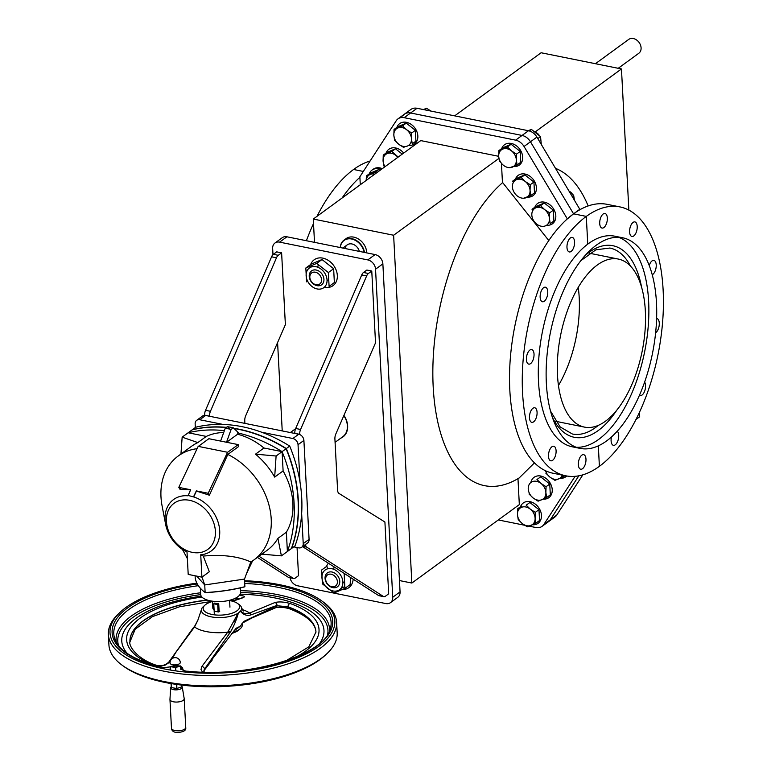 <?xml version="1.0" encoding="UTF-8"?>
<svg xmlns="http://www.w3.org/2000/svg" width="771" height="771" viewBox="0 0 771 771"><rect width="100%" height="100%" fill="white"/><g stroke="black" fill="none" stroke-linecap="round" stroke-linejoin="round"><path stroke-width="1.16" d="M578.24 287.361A85.716 41.557 -78.6 0 1 558.455 385.481M557.491 375.149A85.716 41.557 -78.6 0 1 618.352 259.066A85.716 41.557 -78.6 0 1 642.156 351.297A85.716 41.557 -78.6 0 1 584.485 427.115A85.716 41.557 -78.6 0 1 557.491 375.149M546.36 383.274A107.429 52.081 -78.6 0 1 622.65 237.776A107.429 52.081 -78.6 0 1 652.478 353.378A107.429 52.081 -78.6 0 1 580.187 448.404A107.429 52.081 -78.6 0 1 546.36 383.274M580.187 448.404L572.352 446.823A107.429 52.081 -78.6 0 1 538.524 381.693A107.429 52.081 -78.6 0 1 614.805 236.196L622.65 237.776M618.66 237.295A107.429 52.081 -78.6 0 1 644.633 351.798A107.429 52.081 -78.6 0 1 576.332 447.296M272.982 254.632L272.655 248.474A8.568 6.621 53.9 0 1 274.958 243.029A8.568 6.621 53.9 0 1 279.603 242.142L367.786 259.914A8.568 6.621 53.9 0 1 375.544 269.204L392.738 597.236A8.568 6.621 53.9 0 1 390.444 602.671A8.568 6.621 53.9 0 1 385.799 603.558L297.606 585.787A8.568 6.621 53.9 0 1 290.012 577.758M390.444 602.671L397.759 597.332A8.568 6.621 -126.1 0 0 400.062 591.887L382.869 263.865A8.568 6.621 -126.1 0 0 375.111 254.575L286.918 236.793A8.568 6.621 -126.1 0 0 282.273 237.68L274.958 243.029M282.225 430.912L277.589 342.555M343.924 415.396A17.425 13.473 53.9 0 1 340.84 438.13M281.617 252.849L276.712 251.866L273.348 254.324A5.715 2.766 101.4 0 0 271.585 256.791L205.539 410.307A5.715 2.766 101.4 0 0 204.652 415.174L209.548 416.167A5.715 2.766 -78.6 0 1 210.435 411.3L276.481 257.784A5.715 2.766 -78.6 0 1 278.244 255.307L281.617 252.849L285.376 324.678L245.66 415.858A5.715 2.766 101.4 0 0 244.754 420.764L244.899 423.385M297.057 547.545L298.531 575.667L295.168 578.125A5.715 2.766 -78.6 0 1 293.761 578.52A5.715 2.766 -78.6 0 1 293.279 578.317L258.979 556.248M257.408 557.394L288.383 577.334A5.715 2.766 101.4 0 0 288.865 577.527L293.761 578.52M371.767 271.026L366.861 270.033L363.498 272.491A5.715 2.766 101.4 0 0 361.724 274.968L295.688 428.483A5.715 2.766 101.4 0 0 294.801 433.35L299.697 434.333A5.715 2.766 -78.6 0 1 300.584 429.466L366.63 275.951A5.715 2.766 -78.6 0 1 368.393 273.483L371.767 271.026L375.525 342.844L335.809 434.034A5.715 2.766 101.4 0 0 334.903 438.94L337.592 490.115A5.715 2.766 101.4 0 0 338.922 493.392L384.912 522.015L388.68 593.843L385.317 596.291A5.715 2.766 -78.6 0 1 383.91 596.687A5.715 2.766 -78.6 0 1 383.428 596.494L306.752 547.14A5.715 2.766 -78.6 0 1 305.499 544.49M302.579 546.62L378.522 595.501A5.715 2.766 101.4 0 0 379.014 595.704L383.91 596.687M301.654 513.592L303.225 543.632A5.715 4.414 53.9 0 1 301.692 547.265A5.715 4.414 53.9 0 1 298.599 547.853L293.732 546.87M195.342 427.519L195.15 423.973A5.715 4.414 53.9 0 1 196.682 420.34L202.542 416.061A5.715 4.414 53.9 0 1 205.635 415.473L298.724 434.237A5.715 4.414 53.9 0 1 303.899 440.434L309.084 539.363A5.715 4.414 53.9 0 1 307.552 542.986L301.692 547.265M196.682 420.34A5.715 4.414 53.9 0 1 199.776 419.752L223.098 424.445M261.658 432.223L292.864 438.516A5.715 4.414 53.9 0 1 298.04 444.703L299.996 482.02M343.818 415.636A17.145 13.252 53.9 0 1 342.806 436.694L335.086 442.332M652.227 274.755A7.431 3.604 101.4 0 0 656.15 267.113A7.431 3.604 101.4 0 0 653.885 260.376A7.431 3.604 101.4 0 0 652.064 260.887A7.431 3.604 101.4 0 0 649.24 265.542M655.62 332.783A7.431 3.604 101.4 0 0 659.234 325.005A7.431 3.604 101.4 0 0 656.94 318.587A7.431 3.604 101.4 0 0 656.603 318.558M639.496 395.157A7.431 3.604 101.4 0 0 640.267 395.523A7.431 3.604 101.4 0 0 644.835 390.608A7.431 3.604 101.4 0 0 644.633 382.05M611.451 436.984A7.431 3.604 101.4 0 0 613.437 445.33A7.431 3.604 101.4 0 0 618.217 439.701A7.431 3.604 101.4 0 0 617.243 431.191M603.163 214.01A7.431 3.604 101.4 0 0 599.742 221.846A7.431 3.604 101.4 0 0 602.055 228.062A7.431 3.604 101.4 0 0 607.056 221.489A7.431 3.604 101.4 0 0 604.994 213.5A7.431 3.604 101.4 0 0 603.163 214.01M633.049 222.424A7.431 3.604 101.4 0 0 629.628 230.25A7.431 3.604 101.4 0 0 631.941 236.475A7.431 3.604 101.4 0 0 636.933 229.903A7.431 3.604 101.4 0 0 634.87 221.903A7.431 3.604 101.4 0 0 633.049 222.424M619.942 206.917A137.142 66.489 101.4 0 0 586.297 216.4L573.557 213.827L567.138 219.06A137.142 66.489 -78.6 0 0 509.901 364.567A137.142 66.489 -78.6 0 0 553.009 473.23L565.741 475.803A137.142 66.489 -78.6 0 0 599.395 466.32L598.325 445.85L599.395 466.32A137.142 66.489 101.4 0 0 662.636 321.7A137.142 66.489 101.4 0 0 619.942 206.917L607.201 204.354A137.142 66.489 101.4 0 0 580.023 209.654A137.142 66.489 101.4 0 0 573.557 213.827L530.477 141.777A11.43 8.838 -126.1 0 0 522.054 135.445L410.615 112.98A11.43 8.838 -126.1 0 0 404.418 114.166L410.866 109.463A11.43 8.838 53.9 0 1 417.053 108.277L410.615 112.98A11.43 8.838 -126.1 0 0 404.418 114.166A11.43 8.838 -126.1 0 0 402.674 116.016M565.741 475.803A137.142 66.489 -78.6 0 1 523.056 361.021A137.142 66.489 -78.6 0 1 586.297 216.4L573.557 213.827L530.477 141.777A11.43 8.838 -126.1 0 0 522.054 135.445L528.492 130.742L417.053 108.277M528.492 130.742A11.43 8.838 53.9 0 1 536.924 137.074L524.039 146.48L567.119 218.53M580.023 209.654L536.924 137.074M556.729 515.095A11.43 8.838 53.9 0 1 554.985 516.946L548.547 521.649A11.43 8.838 -126.1 0 0 550.292 519.789L556.729 515.095L582.857 474.83M542.1 526.342L548.547 521.649A11.43 8.838 -126.1 0 0 550.292 519.789L578.828 475.813L550.292 519.789L543.844 524.492A11.43 8.838 53.9 0 1 542.1 526.342A11.43 8.838 53.9 0 1 535.912 527.528L529.128 526.159M567.138 219.06A137.142 66.489 -78.6 0 1 573.557 213.827L580.004 209.124M588.157 205.944A162.854 78.96 101.4 0 0 555.65 168.396M635.988 419.463L639.689 416.764L639.458 412.302M535.305 131.831L621.465 68.956L628.857 210.117M586.297 216.4L587.753 244.137L586.297 216.4M454.659 115.862L541.117 52.756L621.465 68.956M370.109 160.985A137.142 66.489 101.4 0 0 353.581 169.485L363.314 171.451L353.581 169.485A137.142 66.489 -78.6 0 0 316.977 216.352M529.86 350.082A7.431 3.604 -78.6 0 1 531.691 349.562A7.431 3.604 -78.6 0 1 533.754 357.561A7.431 3.604 -78.6 0 1 528.752 364.124A7.431 3.604 -78.6 0 1 526.439 357.908A7.431 3.604 -78.6 0 1 529.86 350.082M532.915 408.293A7.431 3.604 -78.6 0 1 534.737 407.782A7.431 3.604 -78.6 0 1 536.799 415.771A7.431 3.604 -78.6 0 1 531.807 422.344A7.431 3.604 -78.6 0 1 529.494 416.128A7.431 3.604 -78.6 0 1 532.915 408.293M551.93 446.766A7.431 3.604 -78.6 0 1 553.751 446.245A7.431 3.604 -78.6 0 1 555.814 454.244A7.431 3.604 -78.6 0 1 550.812 460.817A7.431 3.604 -78.6 0 1 548.509 454.591A7.431 3.604 -78.6 0 1 551.93 446.766M581.816 455.169A7.431 3.604 -78.6 0 1 583.637 454.659A7.431 3.604 -78.6 0 1 585.7 462.658A7.431 3.604 -78.6 0 1 580.698 469.221A7.431 3.604 -78.6 0 1 578.385 463.005A7.431 3.604 -78.6 0 1 581.816 455.169M570.424 237.911A7.431 3.604 -78.6 0 1 572.246 237.391A7.431 3.604 -78.6 0 1 574.308 245.39A7.431 3.604 -78.6 0 1 569.316 251.953A7.431 3.604 -78.6 0 1 567.003 245.737A7.431 3.604 -78.6 0 1 570.424 237.911M543.594 287.708A7.431 3.604 -78.6 0 1 545.415 287.197A7.431 3.604 -78.6 0 1 547.477 295.197A7.431 3.604 -78.6 0 1 542.485 301.76A7.431 3.604 -78.6 0 1 540.172 295.544A7.431 3.604 -78.6 0 1 543.594 287.708M360.288 184.732L359.874 176.761L396.236 120.719A11.43 8.838 53.9 0 1 397.981 118.869A11.43 8.838 53.9 0 1 404.168 117.684L410.615 112.98L522.054 135.445L515.606 140.149L404.168 117.684M498.692 156.311L420.754 140.601L313.277 219.051L393.624 235.242L411.859 583.049L399.465 580.553M548.788 240.533L502.441 182.313L501.439 163.269M515.606 140.149A11.43 8.838 53.9 0 1 524.039 146.48M575.108 476.314L543.844 524.492M498.885 158.421L393.624 235.242M534.467 462.86L517.996 479.099L519.326 504.61L411.859 583.049M519.182 477.924A162.854 78.96 -78.6 0 1 433.244 387.813A162.854 78.96 -78.6 0 1 502.653 182.582M524.675 525.263L498.317 519.953M342.025 198.07A137.142 66.489 -78.6 0 1 359.903 177.282M314.501 242.354L313.277 219.051M306.395 240.725A137.142 66.489 -78.6 0 1 313.518 223.513M329.082 572.082A8.568 6.621 -126.1 0 0 327.357 572.911A8.568 6.621 -126.1 0 0 327.058 583.734A8.568 6.621 -126.1 0 0 337.467 586.75A8.568 6.621 -126.1 0 0 338.43 576.959A8.568 6.621 -126.1 0 0 329.082 572.082M328.87 574.279A6.862 5.301 53.9 0 1 337.409 582.336A6.862 5.301 53.9 0 1 328.311 584.803A6.862 5.301 53.9 0 1 328.87 574.279M595.434 63.704L628.683 39.437A8.568 6.621 53.9 0 1 633.328 38.55A8.568 6.621 53.9 0 1 640.499 45.065A8.568 6.621 53.9 0 1 638.793 53.286L618.217 68.301M316.177 270.033A8.568 6.621 -126.1 0 0 311.532 270.92A8.568 6.621 -126.1 0 0 311.233 281.743A8.568 6.621 -126.1 0 0 321.642 284.769A8.568 6.621 -126.1 0 0 323.348 276.548A8.568 6.621 -126.1 0 0 316.177 270.033M315.378 272.23A6.862 5.301 53.9 0 1 320.958 282.629A6.862 5.301 53.9 0 1 310.78 280.577A6.862 5.301 53.9 0 1 315.378 272.23M340.339 247.568A14.003 10.823 53.9 0 1 351.643 239.01A14.003 10.823 53.9 0 1 364.095 252.358M345.071 248.522A8.568 6.621 53.9 0 1 351.904 243.954A8.568 6.621 53.9 0 1 359.363 251.404M364.519 252.435A14.283 11.045 -126.1 0 0 351.778 238.644A14.283 11.045 -126.1 0 0 344.039 240.118A14.283 11.045 -126.1 0 0 340.223 247.539M344.039 240.118L346.083 238.624A14.283 11.045 53.9 0 1 353.822 237.14A14.283 11.045 53.9 0 1 366.765 252.888M344.444 240.186A14.283 11.045 53.9 0 1 345.119 239.444M326.509 566.463A15.998 12.365 53.9 0 1 328.407 563.244M353.157 579.175A15.998 12.365 53.9 0 1 342.449 589.536M332.995 568.796A8.857 6.843 53.9 0 1 334.653 567.263M343.982 582.278A8.857 6.843 53.9 0 1 343.095 582.645M310.684 264.472A15.998 12.365 53.9 0 1 326.499 259.384A15.998 12.365 53.9 0 1 337.312 277.396A15.998 12.365 53.9 0 1 324.379 287.294A15.998 12.365 53.9 0 1 324.302 287.275M317.17 266.805A8.857 6.843 53.9 0 1 318.616 265.397M328.157 280.287A8.857 6.843 53.9 0 1 327.27 280.654M396.872 127.388A12.567 9.715 53.9 0 1 408.967 123.138A12.567 9.715 53.9 0 1 417.853 136.775A12.567 9.715 53.9 0 1 408.611 145.382M403.088 127.851A7.141 5.522 53.9 0 1 404.033 127.408M501.719 148.524A12.567 9.715 53.9 0 1 513.727 144.235A12.567 9.715 53.9 0 1 522.699 157.747A12.567 9.715 53.9 0 1 513.698 166.546M507.935 148.986A7.141 5.522 53.9 0 1 508.879 148.543M515.442 179.103A12.567 9.715 53.9 0 1 527.451 174.824A12.567 9.715 53.9 0 1 536.423 188.326A12.567 9.715 53.9 0 1 527.412 197.125M521.659 179.566A7.141 5.522 53.9 0 1 522.593 179.123M534.852 207.226A12.567 9.715 53.9 0 1 546.938 202.985A12.567 9.715 53.9 0 1 555.833 216.622A12.567 9.715 53.9 0 1 546.591 225.228M541.069 207.698A7.141 5.522 53.9 0 1 542.003 207.254M386.098 153.034A12.567 9.715 53.9 0 1 403.657 153.082M392.314 153.496A7.141 5.522 53.9 0 1 393.258 153.053M369.251 173.851A12.567 9.715 53.9 0 1 372.027 170.092A12.567 9.715 53.9 0 1 381.144 169.514M372.027 170.092L373.203 169.234A12.567 9.715 53.9 0 1 382.31 168.656M566.695 475.977A12.567 9.715 53.9 0 1 565.712 476.835A12.567 9.715 53.9 0 1 560.083 478.299M530.882 482.482A12.567 9.715 53.9 0 1 542.302 476.43A12.567 9.715 53.9 0 1 552.238 489.797A12.567 9.715 53.9 0 1 543.247 499.116M537.483 481.557A7.141 5.522 53.9 0 1 538.428 481.114M520.492 506.74A12.567 9.715 53.9 0 1 532.501 502.461A12.567 9.715 53.9 0 1 541.473 515.963A12.567 9.715 53.9 0 1 532.472 524.762M526.709 507.212A7.141 5.522 53.9 0 1 527.653 506.759M305.836 268.009L316.736 263.374L322.008 259.528L311.099 264.164L305.836 268.009L306.559 281.839L307.571 281.097M311.465 265.793L311.657 266.872M316.736 263.374L328.369 272.558L333.641 268.713L322.008 259.528M328.369 272.558L329.092 286.388L334.363 282.543L333.641 268.713M316.004 266.727A12.201 9.425 -126.1 0 0 307.822 281.569A12.201 9.425 -126.1 0 0 325.931 285.222A12.201 9.425 -126.1 0 0 316.004 266.727M323.936 279.324A8.568 6.621 -126.1 0 0 312.554 270.332A8.568 6.621 -126.1 0 0 313.267 283.863A8.568 6.621 -126.1 0 0 323.936 279.324M345.022 573.942L344.194 574.549L344.926 588.369L334.016 593.015L322.384 583.83L321.661 570L326.933 566.155L327.482 568.863M322.384 583.83L323.396 583.088M344.926 588.369L350.188 584.534L350.439 577.431M334.016 593.015L336.879 590.923M340.994 588.369L344.56 586.75M331.829 568.719A12.201 9.425 -126.1 0 0 323.647 583.56A12.201 9.425 -126.1 0 0 341.765 587.213A12.201 9.425 -126.1 0 0 331.829 568.719M339.76 581.315A8.568 6.621 -126.1 0 0 328.379 572.323A8.568 6.621 -126.1 0 0 329.092 585.854A8.568 6.621 -126.1 0 0 339.76 581.315M430.999 111.091L426.575 108.306L423.327 109.549M426.575 108.306L424.542 109.79M574.366 199.708L573.663 195.333L569.249 191.141M573.663 195.333L572.333 196.306M541.3 144.399L540.529 136.621L537.83 138.597M540.529 136.621L531.421 129.432L528.174 130.675M531.421 129.432L529.349 130.954M518.767 519.24L518.228 519.635L517.466 514.565L517.659 508.812L521.341 506.123L521.408 507.357M528.617 525.88L527.325 526.824L522.304 523.576L518.228 519.635M538.977 509.679L535.296 512.368L535.103 518.122A10.283 7.951 -126.1 0 0 530.275 509.12L526.188 505.178L529.879 502.49L538.977 509.679L539.546 520.502L535.864 523.191L527.325 526.824M535.633 522.169L534.004 522.863M535.296 512.368L530.275 509.12A10.283 7.951 -126.1 0 0 521.456 507.337A10.283 7.951 -126.1 0 0 517.466 514.565A10.283 7.951 -126.1 0 0 522.304 523.576A10.283 7.951 -126.1 0 0 531.123 525.35A10.283 7.951 -126.1 0 0 535.103 518.122L535.864 523.191M527.798 507.617A6.862 5.301 53.9 0 1 528.019 507.135M546.07 486.723L549.752 484.034L540.654 476.844L536.963 479.533L541.049 483.475L546.07 486.723L545.878 492.476L546.639 497.546L538.1 501.179L533.079 497.931L529.002 493.989L529.542 493.594M549.752 484.034L550.321 494.857L546.639 497.546M539.392 500.234L538.1 501.179M546.408 496.524L544.779 497.218M545.878 492.476A10.283 7.951 -126.1 0 0 541.049 483.475A10.283 7.951 -126.1 0 0 532.231 481.692A10.283 7.951 -126.1 0 0 528.241 488.92A10.283 7.951 -126.1 0 0 533.079 497.931A10.283 7.951 -126.1 0 0 541.897 499.704A10.283 7.951 -126.1 0 0 545.878 492.476M538.572 481.971A6.862 5.301 53.9 0 1 538.794 481.49M563.167 475.283L563.485 476.729L554.947 480.362L549.925 477.114L545.839 473.172L546.388 472.777M564.97 475.64L563.485 476.729M556.238 479.417L554.947 480.362M563.254 475.707L561.625 476.401M545.569 470.773A10.283 7.951 -126.1 0 0 549.925 477.114A10.283 7.951 -126.1 0 0 558.744 478.887A10.283 7.951 -126.1 0 0 562.252 475.1M540.548 205.664L544.239 202.975L535.7 206.609L532.019 209.298L540.548 205.664L544.634 209.606L549.656 212.854L549.463 218.607L550.215 223.677L553.906 220.988L553.337 210.165L549.656 212.854M544.239 202.975L553.337 210.165M549.463 218.607A10.283 7.951 -126.1 0 0 544.634 209.606A10.283 7.951 -126.1 0 0 535.816 207.833A10.283 7.951 -126.1 0 0 531.826 215.061A10.283 7.951 -126.1 0 0 536.664 224.062A10.283 7.951 -126.1 0 0 545.482 225.836A10.283 7.951 -126.1 0 0 549.463 218.607M542.158 208.103A6.862 5.301 53.9 0 1 542.379 207.621M569.711 191.507A6.862 5.301 53.9 0 1 572.101 193.656M521.138 177.542L524.829 174.853L516.291 178.486L512.609 181.175L521.138 177.542L525.224 181.484L530.246 184.732L530.053 190.485L530.805 195.555L523.567 198.243M524.829 174.853L533.927 182.043L530.246 184.732M533.927 182.043L534.496 192.866L530.805 195.555M530.583 194.533L528.954 195.227M530.053 190.485A10.283 7.951 -126.1 0 0 525.224 181.484A10.283 7.951 -126.1 0 0 516.397 179.701A10.283 7.951 -126.1 0 0 512.416 186.929A10.283 7.951 -126.1 0 0 517.254 195.94A10.283 7.951 -126.1 0 0 526.073 197.713A10.283 7.951 -126.1 0 0 530.053 190.485M522.748 179.98A6.862 5.301 53.9 0 1 522.969 179.498M499.993 161.014L499.454 161.409L498.692 156.349L498.885 150.596L507.414 146.962L511.501 150.894L516.522 154.142L516.329 159.905L517.09 164.965L509.843 167.664M507.414 146.962L511.106 144.264L502.567 147.897L498.885 150.596M511.106 144.264L520.203 151.453L516.522 154.142M520.203 151.453L520.772 162.276L517.09 164.965M516.859 163.944L515.23 164.637M516.329 159.905A10.283 7.951 -126.1 0 0 511.501 150.894A10.283 7.951 -126.1 0 0 502.682 149.121A10.283 7.951 -126.1 0 0 498.692 156.349A10.283 7.951 -126.1 0 0 503.53 165.351A10.283 7.951 -126.1 0 0 512.349 167.134A10.283 7.951 -126.1 0 0 516.329 159.905M509.024 149.391A6.862 5.301 53.9 0 1 509.245 148.909M536.577 132.795A6.862 5.301 53.9 0 1 538.968 134.944M366.186 180.424L366.418 175.923L374.957 172.29L375.901 173.34M374.957 172.29L378.638 169.601L370.109 173.234L366.418 175.923M378.638 169.601L379.785 170.507M374.812 174.14A10.283 7.951 -126.1 0 0 370.215 174.448A10.283 7.951 -126.1 0 0 366.244 180.385M384.372 165.534L383.833 165.929L383.071 160.86L383.264 155.106L391.793 151.473L398.202 157.062M391.793 151.473L395.484 148.784L386.946 152.417L383.264 155.106M395.484 148.784L402.24 154.113M384.71 166.912L383.833 165.929M397.836 157.332A10.283 7.951 -126.1 0 0 395.88 155.405A10.283 7.951 -126.1 0 0 387.061 153.631A10.283 7.951 -126.1 0 0 383.071 160.86A10.283 7.951 -126.1 0 0 385.028 166.681M393.403 153.911A6.862 5.301 53.9 0 1 393.624 153.429M395.147 139.888L394.607 140.283L393.846 135.214L394.039 129.461L402.568 125.827L406.654 129.759L411.675 133.017L411.483 138.77L412.244 143.83L415.926 141.141L415.367 130.318L411.675 133.017M402.568 125.827L406.259 123.129L397.72 126.762L394.039 129.461M406.259 123.129L415.367 130.318M404.997 146.529L403.705 147.463L398.684 144.216L394.607 140.283M411.483 138.77A10.283 7.951 -126.1 0 0 406.654 129.759A10.283 7.951 -126.1 0 0 397.836 127.986A10.283 7.951 -126.1 0 0 393.846 135.214A10.283 7.951 -126.1 0 0 398.684 144.216A10.283 7.951 -126.1 0 0 407.502 145.998A10.283 7.951 -126.1 0 0 411.483 138.77M404.177 128.265A6.862 5.301 53.9 0 1 404.399 127.784M166.777 524.665A28.575 22.089 -126.1 0 0 206.782 550.07A28.575 22.089 -126.1 0 0 199.178 504.273A28.575 22.089 -126.1 0 0 166.777 524.665M214.858 604.011L214.81 603.028A8.568 3.508 -3 0 0 218.723 603.818L219.147 611.702M201.742 492.524A60.003 46.376 53.9 0 1 201.53 491.946M233.796 428.271A142.857 110.426 53.9 0 1 286.311 448.558A142.857 110.426 53.9 0 1 291.611 548.422L295.004 545.945A142.857 110.426 -126.1 0 0 289.703 446.081A142.857 110.426 -126.1 0 0 195.757 427.221L192.364 429.698A142.857 110.426 53.9 0 1 226.433 427.356M190.543 489.739A142.857 110.426 -126.1 0 0 190.572 489.903L180.009 489.306L180.684 487.754M286.311 448.558L289.703 446.081M218.077 611.875L217.692 604.58L213.769 603.789L214.357 614.834M244.899 586.692L244.494 579.088L204.729 584.948L205.134 592.552A91.431 37.384 -3 0 0 244.899 586.692A91.431 37.384 -3 0 0 244.889 586.635A91.431 37.384 -3 0 0 244.889 586.577M195.13 576.747L195.13 576.698A91.431 37.384 -3 0 0 195.13 576.747A91.431 37.384 -3 0 0 205.134 592.552A91.2 37.297 177 0 0 205.288 592.658A91.2 37.297 177 0 0 244.677 586.847A91.2 37.297 177 0 0 244.667 586.75M202.002 577.093L204.729 584.948L196.75 576.12M203.265 556.074C222.655 554.359 238.499 556.334 250.797 561.982A64.282 49.691 -126.1 0 0 253.996 559.881A64.282 49.691 -126.1 0 0 269.281 506.258A64.282 49.691 -126.1 0 0 227.802 454.447L209.404 495.213L196.441 491.069L193.675 496.938A31.881 24.643 -126.1 0 1 219.513 528.569A31.881 24.643 -126.1 0 1 200.73 554.763L203.265 556.074L209.326 571.745L201.915 577.161L200.73 554.763M244.889 586.635L244.494 579.088L250.797 561.982M180.009 489.306L178.805 487.378L190.668 489.758L188.018 495.811A31.881 24.643 -126.1 0 0 165.592 524.222A31.881 24.643 -126.1 0 0 185.204 551.092A31.881 24.643 -126.1 0 0 187.016 552.007L188.201 574.405L201.915 577.161M274.669 477.095L276.105 456.008L282.09 451.642L263.952 447.999L255.5 454.167A64.282 49.691 53.9 0 1 274.669 477.095L283.111 470.927L282.09 451.642A142.857 110.426 53.9 0 1 287.39 551.496L291.371 548.595A142.857 110.426 -126.1 0 0 286.08 448.732A142.857 110.426 -126.1 0 0 234.056 428.522M263.952 447.999A64.282 49.691 -126.1 0 0 237.603 434.227L226.578 442.275M209.404 495.213L208.199 493.276L227.59 452.278L238.249 444.616L238.355 446.737L227.802 454.447M261.87 554.137L281.405 555.872L287.39 551.496L286.369 532.212L277.917 538.38A64.282 49.691 53.9 0 1 267.219 550.234L253.996 559.881M286.369 532.212A64.282 49.691 -126.1 0 0 283.111 470.927M263.74 554.33A142.857 110.426 53.9 0 1 261.629 554.31M197.097 448.683A64.282 49.691 -126.1 0 0 178.197 456.027A64.282 49.691 -126.1 0 0 162.083 505.853L165.592 524.222M223.706 432.521A64.282 49.691 -126.1 0 0 206.291 436.415L188.143 432.772L192.124 429.871A142.857 110.426 -126.1 0 1 226.202 427.519M178.197 456.027L191.42 446.38A64.282 49.691 53.9 0 1 197.839 442.583L206.291 436.415M183.45 488.313A64.282 49.691 -126.1 0 0 183.604 489.248M187.989 495.425L193.675 496.938M281.405 555.872L277.917 538.38M226.501 442.255L231.146 429.389L233.305 427.809L238.143 432.435L237.603 434.227M276.105 456.008L255.5 454.167M237.535 432.878A142.857 110.426 53.9 0 1 282.09 451.642L286.08 448.732M186.418 488.91A142.857 110.426 -126.1 0 0 186.486 489.412M227.59 452.278L198.195 446.37L178.805 487.378M238.249 444.616L208.854 438.709L198.32 446.399M193.656 496.563L196.326 490.896L208.199 493.276M220.622 441.079L225.267 428.204L227.426 426.633L230.086 429.177M224.602 441.87L222.52 441.455M231.146 429.389L225.267 428.204M197.839 442.583L182.158 437.147L188.143 432.772A142.857 110.426 53.9 0 1 224.38 430.652M233.305 427.809L227.426 426.633M182.158 437.147L180.944 454.023M240.369 587.888L240.6 592.292A19.998 8.182 177 0 1 230.674 599.992A19.998 8.182 177 0 1 210.377 600.84A19.998 8.182 177 0 1 200.662 594.412L200.325 588.177M171.268 686.672A5.802 2.371 -3 0 0 170.68 687.674L169.957 699.364A7.141 2.92 -3 0 0 169.957 699.499A7.141 2.92 -3 0 0 175.547 702.044A7.141 2.92 -3 0 0 183.488 700.135A7.141 2.92 -3 0 0 184.221 698.748A7.141 2.92 -3 0 0 184.202 698.603L182.255 687.067A5.802 2.371 -3 0 0 181.677 686.209M170.68 687.674A5.802 2.371 -3 0 0 175.084 689.852A5.802 2.371 -3 0 0 181.667 688.301A5.802 2.371 -3 0 0 182.255 687.067M171.837 683.713L171.297 683.771L171.509 687.645L176.742 688.474L176.53 684.6L175.933 684.349M170.989 683.569L171.461 687.616L171.239 683.607M176.81 684.475L176.819 688.464L181.677 686.922L181.58 685.091M181.619 685.091L181.667 686.73M180.838 669.7L180.636 665.922L175.711 667.493L175.894 670.905M175.807 670.895L175.624 667.493L170.314 666.655L170.497 670.066M170.449 670.057L170.083 668.004M180.424 665.932L180.877 669.671M172.887 664.766A5.146 2.101 -3 0 0 180.298 662.511A5.146 5.146 0 0 0 170.748 660.14A5.146 5.146 0 0 0 170.025 663.05A5.146 2.101 -3 0 0 172.887 664.766M244.041 621.503L243.144 622.65A1.715 1.455 56.8 0 0 243.453 622.505L251.78 618.043L275.623 607.75C278.861 606.883 283.314 607.163 288.98 608.589L288.98 608.589A2.573 1.677 109.7 0 1 288.046 606.999A93.146 38.087 177 0 1 315.965 632.085M169.755 608.184A99.999 40.892 -3 0 0 163.375 610.266M242.094 623.103L241.824 624.221L242.094 623.103M233.459 631.304L240.147 626.322L241.824 624.221M232.505 632.451A19.998 8.182 -3 0 0 240.407 628.567A19.998 8.182 -3 0 0 242.325 624.789L242.277 623.797M242.21 624.076A19.998 8.182 -3 0 0 242.007 623.517M236.254 619.354A19.998 8.182 -3 0 0 235.589 619.132M240.359 611.249L240.571 611.056C243.434 613.61 246.431 614.285 249.563 613.09L274.91 602.537A2.573 2.265 69.7 0 1 276.962 605.399L250.816 614.94C246.922 616.068 243.434 614.834 240.359 611.249L238.412 612.945C235.984 621.359 232.929 628.307 229.266 633.791L204.488 669.141L236.08 628.288L240.147 626.322L244.05 621.31A1.715 1.455 56.8 0 1 243.453 622.505M244.05 621.31L276.972 605.727A2.573 2.265 68.4 0 1 275.623 607.75M234.191 598.768A93.146 38.087 177 0 1 236.109 598.788L238.817 598.922M285.935 660.843L308.834 646.821L315.956 631.989A93.146 38.087 -3 0 0 288.036 606.806L276.972 605.727L288.046 606.999M326.181 654.367L324.716 655.697A112.576 46.029 177 0 1 225.566 686.402A112.576 46.029 177 0 1 123.726 666.366L122.126 665.2A114.291 46.732 -3 0 0 225.527 685.535A114.291 46.732 -3 0 0 326.181 654.367A114.291 46.732 -3 0 0 337.178 632.808L336.619 622.399A114.291 46.732 177 0 1 324.861 644.633A114.291 46.732 177 0 1 197.771 675.223A114.291 46.732 177 0 1 108.364 634.514A114.291 46.732 177 0 1 119.36 612.955L120.816 611.625A112.576 46.029 -3 0 0 173.436 670.539A112.576 46.029 -3 0 0 323.242 642.831A112.576 46.029 -3 0 0 321.815 600.956A112.576 46.029 -3 0 0 244.58 580.727M212.468 601.216L179.46 606.796L152.417 616.655L135.195 629.213L129.933 641.954A93.146 38.087 177 0 1 207.717 600.175M234.567 621.281A18.282 7.479 177 0 1 235.444 621.58M240.407 628.567L238.943 629.888A18.282 7.479 177 0 1 231.695 633.454M203.843 671.425L204.267 670.288A2.573 1.793 -144 0 0 204.488 669.141L203.833 671.242M204.363 672.148L203.823 671.049L204.479 668.804A2.573 1.783 -144.6 0 0 201.896 666.414L227.724 632.191L238.152 613.176A20.152 8.24 177 0 1 215.148 617.407A20.152 8.24 177 0 1 201.366 609.813A20.152 8.24 177 0 1 202.378 607.529L205.076 605.013A18.253 7.459 -3 0 0 213.288 614.68A18.253 7.459 -3 0 0 237.738 610.208A18.253 7.459 -3 0 0 237.333 603.298A18.253 7.459 -3 0 0 229.594 600.59M194.273 626.968L197.945 620.057M108.364 634.514L108.923 644.932A114.291 46.732 -3 0 0 122.126 665.2M235.319 629.493A1.715 1.311 -137.7 0 0 236.08 628.288M237.333 603.298L239.087 604.512A20.152 8.24 177 0 1 241.525 607.673A20.152 8.24 177 0 1 240.571 611.056M212.478 601.496A18.253 7.459 -3 0 0 205.076 605.013M201.366 609.813L197.723 620.597L194.533 626.948A30.879 12.625 177 0 0 227.724 632.191A1.715 1.224 37.4 0 1 229.266 633.791M242.19 609.553A30.879 12.625 177 0 1 249.563 613.09A1.715 1.494 65.3 0 1 250.816 614.94M239.309 598.759L236.099 598.595A93.146 38.087 -3 0 0 234.635 598.575M242.653 597.641L242.537 597.689A2.573 2.265 69.7 0 1 243.463 597.573L232.678 601.255M239.53 595.173L243.906 596.128L244.484 596.764L243.463 597.573M172.241 658.55L175.788 652.468L194.533 626.948A1.715 1.224 -142.6 0 0 193.608 627.334L168.849 662.019C165.563 665.2 161.582 666.346 156.918 665.46L156.918 665.46A2.573 1.677 109.7 0 0 155.742 665.633M170.198 661.431A2.573 1.783 -144.6 0 0 168.849 662.019M274.91 602.537C279.054 601.505 284.123 601.823 290.137 603.5A96.327 39.388 177 0 1 308.66 613.041A96.327 39.388 177 0 1 295.486 657.287M321.815 600.956L323.415 602.132A114.291 46.732 177 0 1 336.619 622.399M207.264 600.031A93.146 38.087 -3 0 0 129.933 641.867C128.584 645.5 136.351 658.829 156.918 665.46M214.087 609.784A8.568 3.508 177 0 1 213.904 606.257M217.692 604.618A8.568 3.508 177 0 1 218.762 604.406M219.783 611.143L218.81 611.991L214.724 611.345M202.455 672.09L201.009 669.517L201.896 666.414M319.859 643.197A101.232 41.393 -3 0 0 313.084 613.032A101.232 41.393 -3 0 0 240.195 594.152M201.26 596.214A101.232 41.393 -3 0 0 127.244 653.413M170.092 661.913L164.83 665.325L158.46 666.346M196.856 583.146A112.576 46.029 -3 0 0 120.816 611.625M244.629 581.613A110.455 45.171 177 0 1 328.957 633.926A110.455 45.171 177 0 1 187.44 671.329C183.315 670.809 181.214 669.633 181.137 667.802A5.715 2.332 -3 0 0 180.684 666.838M170.989 666.587A1.715 0.964 69.3 0 1 171.316 666.289A1.715 0.964 69.3 0 1 171.837 666.337L171.133 666.578M170.025 666.896L164.84 667.522L160.638 667.088A1.715 0.906 -76.9 0 1 161.11 666.982A1.715 0.906 -76.9 0 1 161.467 667.262M180.703 666.337L182.274 667.503L182.939 669.161A7.431 3.036 177 0 1 182.939 669.305A1.715 1.561 -176.1 0 0 181.137 667.802M182.939 669.305L183.45 670.404M585.112 255.509A97.715 47.378 -78.6 0 1 641.597 287.255M616.829 410.124A97.715 47.378 -78.6 0 1 552.46 417.506M580.833 260.685L595.887 249.804L609.871 248.031A94.862 45.99 -78.6 0 1 630.447 266.053M598.344 425.351A94.862 45.99 -78.6 0 1 572.381 434.006L560.18 426.941L550.513 411.078M375.544 269.204L382.869 263.865M375.111 254.575L367.786 259.914M279.603 242.142L286.918 236.793M400.062 591.887L392.738 597.236M210.435 411.3L205.539 410.307M271.585 256.791L276.481 257.784M293.279 578.317L288.383 577.334M278.244 255.307L273.348 254.324M300.584 429.466L295.688 428.483M361.724 274.968L366.63 275.951M302.916 546.369L306.752 547.14M383.428 596.494L378.522 595.501M368.393 273.483L363.498 272.491M309.084 539.363L303.225 543.632M205.635 415.473L199.776 419.752M298.724 434.237L292.864 438.516M303.899 440.434L298.04 444.703M169.957 699.499L171.48 728.258A7.141 2.92 -3 0 0 178.766 730.792A7.141 2.92 -3 0 0 185.744 727.496L184.221 698.748M235.878 618.515A19.998 8.182 177 0 1 236.475 618.727M227.811 632.22A21.752 8.895 -3 0 0 230.712 631.69M134.472 629.242A95.132 38.897 -3 0 0 133.585 630.264M311.089 620.838A95.132 38.897 -3 0 0 310.096 619.923M236.215 599.78L236.109 598.788M236.099 598.595L236.08 597.872M290.137 603.5A2.573 1.677 109.7 0 0 288.036 606.806M152.957 664.853A96.327 39.388 177 0 1 130.819 627.18A96.327 39.388 177 0 1 201.944 597.072M327.665 634.456A105.222 43.031 -3 0 0 240.61 592.504M200.672 594.624A105.222 43.031 -3 0 0 118.541 645.549M160.638 667.088A110.455 45.171 177 0 1 113.906 623.488A110.455 45.171 177 0 1 197.289 583.965M179.142 666.048A5.715 2.332 -3 0 0 171.837 666.337M116.296 642.214A106.88 43.706 177 0 1 200.576 592.774M240.513 590.653A106.88 43.706 177 0 1 329.545 630.89M187.681 671.184C251.057 678.316 327.106 654.049 330.624 627.661A108.807 44.487 -3 0 0 244.725 583.464M198.349 585.681A108.807 44.487 -3 0 0 114.889 639.111C119.544 651.187 134.954 660.477 161.11 666.982M618.352 259.066L589.603 253.264M584.485 427.115L555.727 421.313M295.592 428.715L290.339 432.55M404.418 114.166L397.981 118.869M342.883 582.799L343.962 582.009M332.783 568.95L334.884 567.417M327.058 280.808L328.138 280.018M316.948 266.959L318.809 265.6M342.835 248.069L347.258 244.841M566.849 476.006L565.712 476.835M229.951 607.172L229.585 600.281M212.825 608.078L212.459 601.187M252.57 560.874L246.441 573.788M182.419 549.405L187.363 558.609M185.204 551.092L187.016 552.075M171.48 728.258C171.74 730.927 173.6 732.325 177.06 732.45C183.363 732.199 186.254 730.551 185.744 727.496M315.965 632.181C315.522 623.18 306.521 615.316 288.98 608.589M229.585 600.31L235.242 600.291M227.994 631.883L230.943 631.304M204.267 670.288L212.256 659.947M242.537 597.689L235.56 600.021M241.525 607.673L243.26 611.046M182.939 669.161L182.958 669.652M171.316 666.289L179.73 665.971M182.929 669.469L182.978 670.182"/></g></svg>
